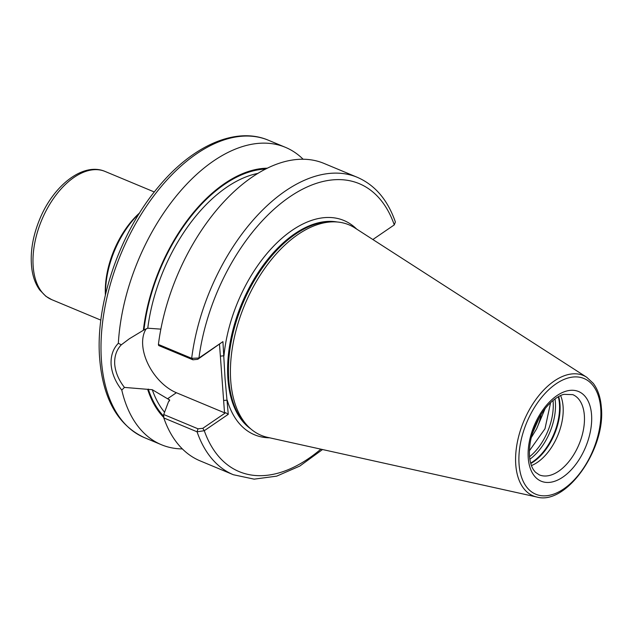 <?xml version="1.0" encoding="UTF-8"?>
<svg xmlns="http://www.w3.org/2000/svg" width="633" height="633" viewBox="0 0 633 633"><rect width="100%" height="100%" fill="white"/><g stroke="black" fill="none" stroke-linecap="round" stroke-linejoin="round"><path stroke-width="0.95" d="M160.869 329.136L147.774 328.211L143.944 329.943L129.361 338.758L121.314 344.803C116.456 349.907 114.264 356.434 114.723 364.371C115.443 372.315 118.68 379.998 124.44 387.412L152.292 389.714L169.715 400.032L168.505 401.726L163.725 414.512L198.01 428.81L202.813 428.312L225.649 412.708L224.525 412.811L176.378 392.729A41.169 25.288 55.6 0 1 142.71 345.238A41.169 25.288 55.6 0 1 146.231 328.733M550.607 402.596L544.989 428.755L529.378 450.815M560.616 395.593A43.471 24.924 -67.4 0 1 563.085 406.528A43.471 24.924 -67.4 0 1 531.435 465.572M222.927 341.63L197.749 359.307L192.938 359.805L158.654 345.507L158.408 344.447L191.672 358.318L198.944 358.025L222.927 341.63L225.063 378.748L228.26 414.322L204.285 430.709L197.069 431.809L163.805 417.938L163.725 414.512M230.736 380.844A114.043 65.381 -67.4 0 1 262.141 272.19A114.043 65.381 -67.4 0 1 336.835 221.961A114.043 65.381 -67.4 0 1 354.86 227.927L586.736 377.276A65.207 37.387 -67.4 0 0 539.039 395.356A65.207 37.387 -67.4 0 0 515.768 464.717A65.207 37.387 -67.4 0 0 536.8 497.016L267.514 437.34A114.043 65.381 -67.4 0 1 250.597 428.739A114.043 65.381 -67.4 0 1 230.736 380.844M541.16 414.243A36.057 20.675 -67.4 0 1 536.531 428.976L531.222 437.656M532.274 433.747L539.87 416.348M124.44 387.412L121.781 390.086C115.483 381.96 111.93 373.494 111.123 364.703C110.625 355.92 113.038 348.783 118.339 343.276A161.106 92.371 -67.4 0 1 179.392 192.305A161.106 92.371 -67.4 0 1 285.443 147.339A161.106 92.371 -67.4 0 1 303.167 159.279M372.869 239.527L394.28 224.889L395.38 221.985M158.408 344.447A161.106 92.371 -67.4 0 1 324.12 163.472L357.376 177.343C375.06 185.065 387.736 199.965 395.403 222.056M163.797 417.487A138.959 79.671 -67.4 0 1 147.703 389.477M182.359 448.916A161.106 92.371 -67.4 0 1 161.407 444.722A161.106 92.371 -67.4 0 1 121.781 390.086M198.01 428.81L197.069 431.809A161.106 92.371 -67.4 0 0 233.34 474.726L200.083 460.856A161.106 92.371 -67.4 0 1 163.805 417.938M143.367 330.347A138.959 79.671 -67.4 0 1 267.466 168.196M118.339 343.276L121.314 344.803M536.531 428.976L545.116 408.657M224.525 412.811L219.509 344.431M394.28 224.889A155.995 89.435 -67.4 0 0 289.779 196.823A155.995 89.435 -67.4 0 0 198.944 358.025L197.749 359.307M356.68 229.099A116.092 66.56 -67.4 0 0 277.602 242.186A116.092 66.56 -67.4 0 0 223.963 355.793L220.363 356.126M269.626 437.807A116.092 66.56 -67.4 0 1 227.223 400.159L223.623 400.491M228.26 414.322L225.649 412.708M320.868 449.161A155.995 89.435 -67.4 0 1 204.285 430.709L202.813 428.312M105.387 294.986A69.432 39.808 -67.4 0 1 139.624 212.894M105.561 294.242A71.988 41.272 -67.4 0 1 139.22 213.535M528.246 458.007A48.591 27.86 -67.4 0 1 556.913 395.657A48.591 27.86 -67.4 0 1 591.554 414.734A48.591 27.86 -67.4 0 1 562.887 477.084A48.591 27.86 -67.4 0 1 528.246 458.007M584.354 415.398A43.471 24.924 112.6 0 0 572.77 394.636L564.043 394.351C560.545 394.873 551.327 399.858 543.438 410.888C533.477 425.526 528.824 440.568 529.481 456.013C530.019 462.232 531.491 467.012 533.904 470.366L535.447 472.234L539.3 474.877A43.471 24.924 112.6 0 0 570.119 460.001A43.471 24.924 112.6 0 0 584.354 415.398M553.013 400.46A44.112 25.288 -67.4 0 1 553.147 401.931A44.112 25.288 -67.4 0 1 529.544 456.749M555.006 398.909A45.006 25.803 -67.4 0 1 555.378 402.216A45.006 25.803 -67.4 0 1 529.845 459.249M558.298 396.78A45.006 25.803 -67.4 0 1 559.445 403.909A45.006 25.803 -67.4 0 1 530.644 463.095M558.694 396.559A44.903 25.747 -67.4 0 1 559.976 404.21A44.903 25.747 -67.4 0 1 530.763 463.522M101.454 360.668A161.106 92.371 -67.4 0 1 154.207 195.368A161.106 92.371 -67.4 0 1 268.424 140.241C236.046 126.347 192.828 145.527 158.986 186.237C119.898 231.86 95.077 303.872 99.682 358.769C103.021 398.972 117.92 425.257 144.387 437.625A161.106 92.371 -67.4 0 1 101.454 360.668M250.795 428.913A113.022 64.795 -67.4 0 1 227.92 378.938A113.022 64.795 -67.4 0 1 260.915 268.511A113.022 64.795 -67.4 0 1 337.104 221.977M250.154 428.351A113.022 64.795 -67.4 0 1 228.212 379.056A113.022 64.795 -67.4 0 1 260.661 269.413A113.022 64.795 -67.4 0 1 336.258 221.914M250.597 428.739L248.437 426.864A113.125 64.859 -67.4 0 1 228.742 379.357A113.125 64.859 -67.4 0 1 259.894 271.573A113.125 64.859 -67.4 0 1 333.987 221.748L336.835 221.961M519.068 464.282A62.683 35.939 -67.4 0 1 556.043 383.843A62.683 35.939 -67.4 0 1 600.733 408.459A62.683 35.939 -67.4 0 1 563.758 488.898A62.683 35.939 -67.4 0 1 519.068 464.282M192.938 359.805L191.672 358.318A161.106 92.371 -67.4 0 1 357.376 177.343M147.774 328.211A135.533 77.709 -67.4 0 1 258.05 173.363M143.944 329.943A138.089 79.172 -67.4 0 1 265.741 169.058M163.765 416.277A138.089 79.172 -67.4 0 1 148.288 389.073M169.541 400.911A135.533 77.709 -67.4 0 1 168.908 399.32M164.564 412.233A135.533 77.709 -67.4 0 1 152.292 389.714M167.555 398.758L176.378 392.729M51.669 299.615A69.432 39.808 -67.4 0 1 46.628 296.719A69.432 39.808 -67.4 0 1 43.693 215.6A69.432 39.808 -67.4 0 1 105.118 171.464C83.018 161.85 53.291 185.722 39.681 219.287C32.386 237.114 29.814 253.944 31.974 269.769C33.177 277.721 35.749 284.446 39.681 289.938L45.892 296.299L51.669 299.615L100.861 320.14M536.8 497.016C566.313 505.617 605.844 448.852 601.35 407.47C600.606 397.556 597.908 389.509 593.248 383.337L586.736 377.276M285.443 147.339L268.424 140.241M233.34 474.726L254.142 479.149L276.661 476.151L299.781 466.078L322.529 449.533M161.407 444.722L144.387 437.625M154.317 191.981L105.118 171.464"/></g></svg>
